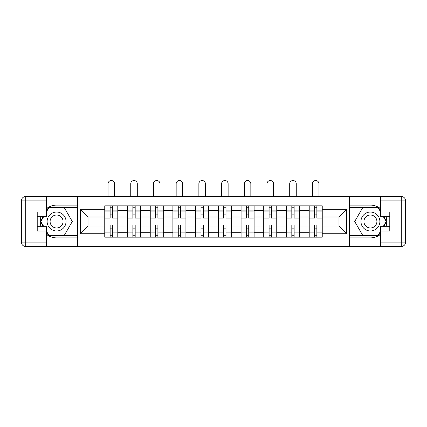 <?xml version="1.0" encoding="UTF-8"?>
<svg xmlns="http://www.w3.org/2000/svg" width="427" height="427" viewBox="0 0 427 427"><rect width="100%" height="100%" fill="white"/><g stroke="black" fill="none" stroke-linecap="round" stroke-linejoin="round"><path stroke-width="0.64" d="M46.532 234.439A16.375 16.375 0 0 0 56.577 237.882L77.25 237.882L77.25 246.47L349.75 246.47L349.75 237.882L370.422 237.882A16.375 16.375 0 0 0 380.468 234.439M380.468 208.573A16.375 16.375 0 0 0 370.422 205.131L349.75 205.131L349.75 196.543L77.25 196.543L77.25 205.131L56.577 205.131A16.375 16.375 0 0 0 46.532 208.573M127.47 237.156L127.47 210.297L117.863 210.297L117.863 237.156M117.863 210.297L117.863 205.857M127.47 210.297L127.47 205.857M140.568 205.857L140.568 237.156M150.176 237.156L150.176 205.857M163.279 205.857L163.279 237.156M172.887 237.156L172.887 205.857M185.985 205.857L185.985 237.156M195.593 237.156L195.593 205.857M208.696 205.857L208.696 237.156M218.304 237.156L218.304 205.857M231.407 205.857L231.407 237.156M241.015 237.156L241.015 205.857M254.113 205.857L254.113 237.156M263.721 237.156L263.721 205.857M276.824 205.857L276.824 237.156M286.432 237.156L286.432 205.857M299.53 205.857L299.53 237.156M309.137 237.156L309.137 205.857M309.137 226.016L299.53 226.016M286.432 226.016L276.824 226.016M263.721 226.016L254.113 226.016M241.015 226.016L231.407 226.016M218.304 226.016L208.696 226.016M195.593 226.016L185.985 226.016M172.887 226.016L163.279 226.016M150.176 226.016L140.568 226.016M127.47 226.016L117.863 226.016M309.137 216.996L299.53 216.996M286.432 216.996L276.824 216.996M263.721 216.996L254.113 216.996M241.015 216.996L231.407 216.996M218.304 216.996L208.696 216.996M195.593 216.996L185.985 216.996M172.887 216.996L163.279 216.996M150.176 216.996L140.568 216.996M127.47 216.996L117.863 216.996M88.021 226.016L104.759 226.016L104.759 216.996L88.021 216.996L88.021 226.016L80.303 233.734L80.303 209.278L104.759 209.278L104.759 216.996M322.241 216.996L322.241 226.016L338.979 226.016L338.979 216.996L322.241 216.996L322.241 205.857L104.759 205.857L104.759 209.278M322.241 209.278L346.697 209.278L346.697 233.734L322.241 233.734L322.241 226.016M104.759 226.016L104.759 237.156L322.241 237.156L322.241 233.734M104.759 233.734L80.303 233.734M349.606 246.47L349.606 196.543M77.394 246.47L77.394 196.543M112.477 234.973L110.145 234.973M110.145 208.04L112.477 208.04M135.183 234.973L132.856 234.973M132.856 208.04L135.183 208.04M157.894 234.973L155.561 234.973M155.561 208.04L157.894 208.04M180.6 234.973L178.272 234.973M178.272 208.04L180.6 208.04M203.311 234.973L200.984 234.973M200.984 208.04L203.311 208.04M226.016 234.973L223.689 234.973M223.689 208.04L226.016 208.04M248.727 234.973L246.4 234.973M246.4 208.04L248.727 208.04M271.439 234.973L269.106 234.973M269.106 208.04L271.439 208.04M294.144 234.973L291.817 234.973M291.817 208.04L294.144 208.04M316.855 234.973L314.523 234.973M314.523 208.04L316.855 208.04M80.303 209.278L88.021 216.996M338.979 226.016L346.697 233.734M338.979 216.996L346.697 209.278M117.788 237.156L117.788 218.085L112.477 218.085L112.477 205.857M110.145 205.857L110.145 218.085L104.834 218.085L104.834 205.857M114.585 196.543L114.585 183.802A3.277 3.277 0 0 0 111.314 180.53A3.277 3.277 0 0 0 108.036 183.802L108.036 196.543M117.788 218.085L117.788 205.857M104.834 237.156L104.834 224.928L110.145 224.928L110.145 237.156M112.477 237.156L112.477 224.928L117.788 224.928M110.145 214.882L112.477 214.882M104.834 224.928L104.834 218.085M112.477 228.13L110.145 228.13M112.477 235.261L110.145 235.261M110.145 230.02L112.477 230.02M112.477 212.993L110.145 212.993M110.145 207.752L112.477 207.752M41.04 216.34A16.375 16.375 0 0 0 41.04 226.673M77.25 196.543L46.532 196.543L46.532 216.34L37.218 216.34M77.25 246.47L25.716 246.47A4.366 4.366 0 0 1 21.35 242.104L21.35 200.909A4.366 4.366 0 0 1 25.716 196.543L46.532 196.543M77.25 237.882L77.25 205.131M37.218 226.673L46.532 226.673L46.532 246.47M46.532 211.973L37.218 211.973L37.218 231.039L46.532 231.039M77.25 207.458L48.47 207.458L46.532 210.81M46.532 232.203L48.47 235.555L77.25 235.555M43.34 216.34L40.357 221.506L43.34 226.673M385.96 226.673A16.375 16.375 0 0 0 385.96 216.34M349.75 246.47L380.468 246.47L380.468 226.673L389.782 226.673M349.75 196.543L401.284 196.543A4.366 4.366 0 0 1 405.65 200.909L405.65 242.104A4.366 4.366 0 0 1 401.284 246.47L380.468 246.47M349.75 205.131L349.75 237.882M389.782 216.34L380.468 216.34L380.468 196.543M380.468 231.039L389.782 231.039L389.782 211.973L380.468 211.973M349.75 235.555L378.53 235.555L380.468 232.203M380.468 210.81L378.53 207.458L349.75 207.458M383.659 226.673L386.643 221.506L383.659 216.34M47.114 221.506A9.463 9.463 0 0 0 56.577 230.97A9.463 9.463 0 0 0 66.041 221.506A9.463 9.463 0 0 0 56.577 212.043A9.463 9.463 0 0 0 47.114 221.506M50.098 221.506A6.48 6.48 0 0 0 56.577 227.986A6.48 6.48 0 0 0 63.057 221.506A6.48 6.48 0 0 0 56.577 215.027A6.48 6.48 0 0 0 50.098 221.506M46.532 211.68L48.721 207.896L64.434 207.896L72.291 221.506L64.434 235.117L48.721 235.117L46.532 231.333M43.842 226.673L40.864 221.506L43.842 216.34M360.959 221.506A9.463 9.463 0 0 0 370.422 230.97A9.463 9.463 0 0 0 379.886 221.506A9.463 9.463 0 0 0 370.422 212.043A9.463 9.463 0 0 0 360.959 221.506M363.943 221.506A6.48 6.48 0 0 0 370.422 227.986A6.48 6.48 0 0 0 376.902 221.506A6.48 6.48 0 0 0 370.422 215.027A6.48 6.48 0 0 0 363.943 221.506M380.468 231.333L378.279 235.117L362.566 235.117L354.709 221.506L362.566 207.896L378.279 207.896L380.468 211.68M383.158 216.34L386.136 221.506L383.158 226.673M140.499 237.156L140.499 218.085L135.183 218.085L135.183 205.857M132.856 205.857L132.856 218.085L127.54 218.085L127.54 205.857M137.297 196.543L137.297 183.802A3.277 3.277 0 0 0 134.019 180.53A3.277 3.277 0 0 0 130.742 183.802L130.742 196.543M140.499 218.085L140.499 205.857M127.54 237.156L127.54 224.928L132.856 224.928L132.856 237.156M135.183 237.156L135.183 224.928L140.499 224.928M132.856 214.882L135.183 214.882M127.54 224.928L127.54 218.085M135.183 228.13L132.856 228.13M135.183 235.261L132.856 235.261M132.856 230.02L135.183 230.02M135.183 212.993L132.856 212.993M132.856 207.752L135.183 207.752M163.205 237.156L163.205 218.085L157.894 218.085L157.894 205.857M155.561 205.857L155.561 218.085L150.251 218.085L150.251 205.857M160.002 196.543L160.002 183.802A3.277 3.277 0 0 0 156.73 180.53A3.277 3.277 0 0 0 153.453 183.802L153.453 196.543M163.205 218.085L163.205 205.857M150.251 237.156L150.251 224.928L155.561 224.928L155.561 237.156M157.894 237.156L157.894 224.928L163.205 224.928M155.561 214.882L157.894 214.882M150.251 224.928L150.251 218.085M157.894 228.13L155.561 228.13M157.894 235.261L155.561 235.261M155.561 230.02L157.894 230.02M157.894 212.993L155.561 212.993M155.561 207.752L157.894 207.752M185.916 237.156L185.916 218.085L180.6 218.085L180.6 205.857M178.272 205.857L178.272 218.085L172.962 218.085L172.962 205.857M182.713 196.543L182.713 183.802A3.277 3.277 0 0 0 179.436 180.53A3.277 3.277 0 0 0 176.164 183.802L176.164 196.543M185.916 218.085L185.916 205.857M172.962 237.156L172.962 224.928L178.272 224.928L178.272 237.156M180.6 237.156L180.6 224.928L185.916 224.928M178.272 214.882L180.6 214.882M172.962 224.928L172.962 218.085M180.6 228.13L178.272 228.13M180.6 235.261L178.272 235.261M178.272 230.02L180.6 230.02M180.6 212.993L178.272 212.993M178.272 207.752L180.6 207.752M208.622 237.156L208.622 218.085L203.311 218.085L203.311 205.857M200.984 205.857L200.984 218.085L195.667 218.085L195.667 205.857M205.419 196.543L205.419 183.802A3.277 3.277 0 0 0 202.147 180.53A3.277 3.277 0 0 0 198.87 183.802L198.87 196.543M208.622 218.085L208.622 205.857M195.667 237.156L195.667 224.928L200.984 224.928L200.984 237.156M203.311 237.156L203.311 224.928L208.622 224.928M200.984 214.882L203.311 214.882M195.667 224.928L195.667 218.085M203.311 228.13L200.984 228.13M203.311 235.261L200.984 235.261M200.984 230.02L203.311 230.02M203.311 212.993L200.984 212.993M200.984 207.752L203.311 207.752M231.333 237.156L231.333 218.085L226.016 218.085L226.016 205.857M223.689 205.857L223.689 218.085L218.378 218.085L218.378 205.857M228.13 196.543L228.13 183.802A3.277 3.277 0 0 0 224.853 180.53A3.277 3.277 0 0 0 221.581 183.802L221.581 196.543M231.333 218.085L231.333 205.857M218.378 237.156L218.378 224.928L223.689 224.928L223.689 237.156M226.016 237.156L226.016 224.928L231.333 224.928M223.689 214.882L226.016 214.882M218.378 224.928L218.378 218.085M226.016 228.13L223.689 228.13M226.016 235.261L223.689 235.261M223.689 230.02L226.016 230.02M226.016 212.993L223.689 212.993M223.689 207.752L226.016 207.752M254.038 237.156L254.038 218.085L248.727 218.085L248.727 205.857M246.4 205.857L246.4 218.085L241.084 218.085L241.084 205.857M250.836 196.543L250.836 183.802A3.277 3.277 0 0 0 247.564 180.53A3.277 3.277 0 0 0 244.287 183.802L244.287 196.543M254.038 218.085L254.038 205.857M241.084 237.156L241.084 224.928L246.4 224.928L246.4 237.156M248.727 237.156L248.727 224.928L254.038 224.928M246.4 214.882L248.727 214.882M241.084 224.928L241.084 218.085M248.727 228.13L246.4 228.13M248.727 235.261L246.4 235.261M246.4 230.02L248.727 230.02M248.727 212.993L246.4 212.993M246.4 207.752L248.727 207.752M276.749 237.156L276.749 218.085L271.439 218.085L271.439 205.857M269.106 205.857L269.106 218.085L263.795 218.085L263.795 205.857M273.547 196.543L273.547 183.802A3.277 3.277 0 0 0 270.27 180.53A3.277 3.277 0 0 0 266.998 183.802L266.998 196.543M276.749 218.085L276.749 205.857M263.795 237.156L263.795 224.928L269.106 224.928L269.106 237.156M271.439 237.156L271.439 224.928L276.749 224.928M269.106 214.882L271.439 214.882M263.795 224.928L263.795 218.085M271.439 228.13L269.106 228.13M271.439 235.261L269.106 235.261M269.106 230.02L271.439 230.02M271.439 212.993L269.106 212.993M269.106 207.752L271.439 207.752M299.46 237.156L299.46 218.085L294.144 218.085L294.144 205.857M291.817 205.857L291.817 218.085L286.501 218.085L286.501 205.857M296.258 196.543L296.258 183.802A3.277 3.277 0 0 0 292.981 180.53A3.277 3.277 0 0 0 289.703 183.802L289.703 196.543M299.46 218.085L299.46 205.857M286.501 237.156L286.501 224.928L291.817 224.928L291.817 237.156M294.144 237.156L294.144 224.928L299.46 224.928M291.817 214.882L294.144 214.882M286.501 224.928L286.501 218.085M294.144 228.13L291.817 228.13M294.144 235.261L291.817 235.261M291.817 230.02L294.144 230.02M294.144 212.993L291.817 212.993M291.817 207.752L294.144 207.752M322.166 237.156L322.166 218.085L316.855 218.085L316.855 205.857M314.523 205.857L314.523 218.085L309.212 218.085L309.212 205.857M318.964 196.543L318.964 183.802A3.277 3.277 0 0 0 315.686 180.53A3.277 3.277 0 0 0 312.415 183.802L312.415 196.543M322.166 218.085L322.166 205.857M309.212 237.156L309.212 224.928L314.523 224.928L314.523 237.156M316.855 237.156L316.855 224.928L322.166 224.928M314.523 214.882L316.855 214.882M309.212 224.928L309.212 218.085M316.855 228.13L314.523 228.13M316.855 235.261L314.523 235.261M314.523 230.02L316.855 230.02M316.855 212.993L314.523 212.993M314.523 207.752L316.855 207.752M286.432 210.297L276.824 210.297M263.721 210.297L254.113 210.297M241.015 210.297L231.407 210.297M218.304 210.297L208.696 210.297M195.593 210.297L185.985 210.297M172.887 210.297L163.279 210.297M150.176 210.297L140.568 210.297M309.137 210.297L299.53 210.297M286.432 232.715L276.824 232.715M263.721 232.715L254.113 232.715M241.015 232.715L231.407 232.715M218.304 232.715L208.696 232.715M195.593 232.715L185.985 232.715M172.887 232.715L163.279 232.715M150.176 232.715L140.568 232.715M127.47 232.715L117.863 232.715M309.137 232.715L299.53 232.715M117.788 210.879L112.477 210.879M110.145 210.879L104.834 210.879M110.145 211.071L104.834 211.071M110.145 231.941L104.834 231.941M110.145 232.133L104.834 232.133M117.788 232.133L112.477 232.133M117.788 211.071L112.477 211.071M117.788 231.941L112.477 231.941M46.532 200.909L25.716 200.909L25.716 242.104L46.532 242.104M21.35 200.909L25.716 200.909L25.716 196.543M25.716 246.47L25.716 242.104L21.35 242.104M380.468 242.104L401.284 242.104L401.284 200.909L380.468 200.909M405.65 242.104L401.284 242.104L401.284 246.47M401.284 196.543L401.284 200.909L405.65 200.909M140.499 210.879L135.183 210.879M132.856 210.879L127.54 210.879M132.856 211.071L127.54 211.071M132.856 231.941L127.54 231.941M132.856 232.133L127.54 232.133M140.499 232.133L135.183 232.133M140.499 211.071L135.183 211.071M140.499 231.941L135.183 231.941M163.205 210.879L157.894 210.879M155.561 210.879L150.251 210.879M155.561 211.071L150.251 211.071M155.561 231.941L150.251 231.941M155.561 232.133L150.251 232.133M163.205 232.133L157.894 232.133M163.205 211.071L157.894 211.071M163.205 231.941L157.894 231.941M185.916 210.879L180.6 210.879M178.272 210.879L172.962 210.879M178.272 211.071L172.962 211.071M178.272 231.941L172.962 231.941M178.272 232.133L172.962 232.133M185.916 232.133L180.6 232.133M185.916 211.071L180.6 211.071M185.916 231.941L180.6 231.941M208.622 210.879L203.311 210.879M200.984 210.879L195.667 210.879M200.984 211.071L195.667 211.071M200.984 231.941L195.667 231.941M200.984 232.133L195.667 232.133M208.622 232.133L203.311 232.133M208.622 211.071L203.311 211.071M208.622 231.941L203.311 231.941M231.333 210.879L226.016 210.879M223.689 210.879L218.378 210.879M223.689 211.071L218.378 211.071M223.689 231.941L218.378 231.941M223.689 232.133L218.378 232.133M231.333 232.133L226.016 232.133M231.333 211.071L226.016 211.071M231.333 231.941L226.016 231.941M254.038 210.879L248.727 210.879M246.4 210.879L241.084 210.879M246.4 211.071L241.084 211.071M246.4 231.941L241.084 231.941M246.4 232.133L241.084 232.133M254.038 232.133L248.727 232.133M254.038 211.071L248.727 211.071M254.038 231.941L248.727 231.941M276.749 210.879L271.439 210.879M269.106 210.879L263.795 210.879M269.106 211.071L263.795 211.071M269.106 231.941L263.795 231.941M269.106 232.133L263.795 232.133M276.749 232.133L271.439 232.133M276.749 211.071L271.439 211.071M276.749 231.941L271.439 231.941M299.46 210.879L294.144 210.879M291.817 210.879L286.501 210.879M291.817 211.071L286.501 211.071M291.817 231.941L286.501 231.941M291.817 232.133L286.501 232.133M299.46 232.133L294.144 232.133M299.46 211.071L294.144 211.071M299.46 231.941L294.144 231.941M322.166 210.879L316.855 210.879M314.523 210.879L309.212 210.879M314.523 211.071L309.212 211.071M314.523 231.941L309.212 231.941M314.523 232.133L309.212 232.133M322.166 232.133L316.855 232.133M322.166 211.071L316.855 211.071M322.166 231.941L316.855 231.941"/></g></svg>

